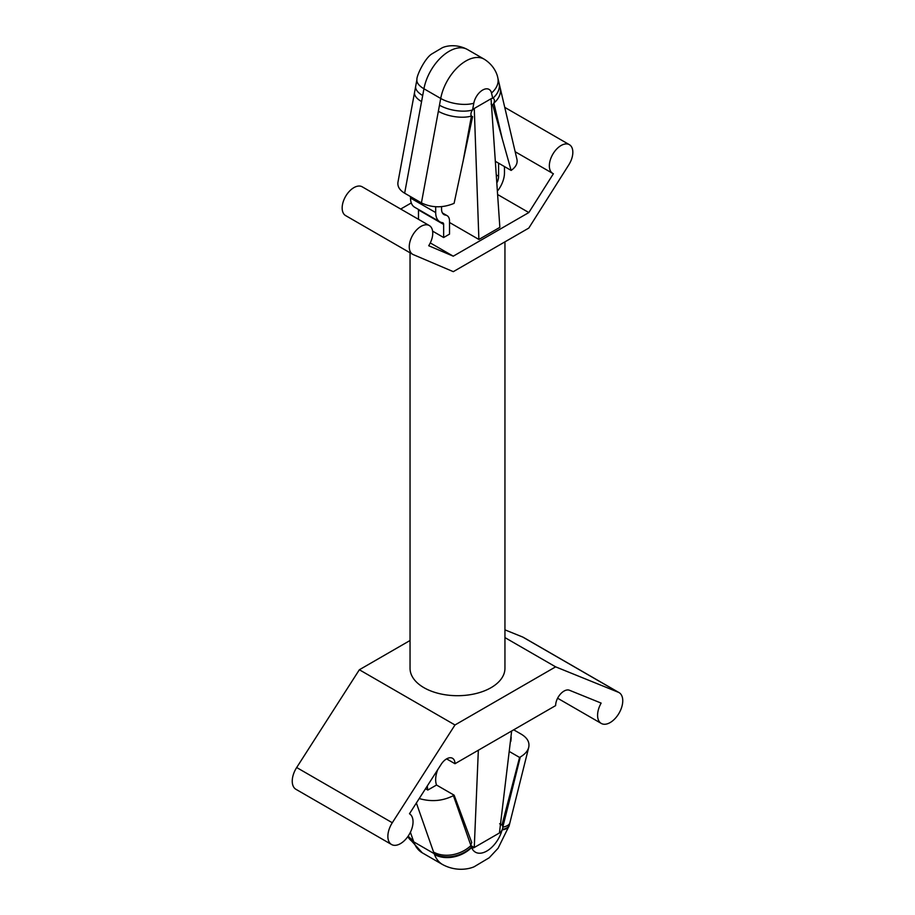 <?xml version="1.0" encoding="UTF-8"?>
<svg xmlns="http://www.w3.org/2000/svg" width="915" height="915" viewBox="0 0 915 915"><rect width="100%" height="100%" fill="white"/><g stroke="black" fill="none" stroke-linecap="round" stroke-linejoin="round"><path stroke-width="1.37" d="M410.389 832.273L413.763 841.88A27.118 19.821 160.6 0 1 407.918 836.482M413.203 840.29A27.118 19.833 160.7 0 1 408.204 836.07M407.816 836.63A27.118 20.084 -21.2 0 0 414.06 842.704L413.763 841.88L434.122 853.638L433.573 852.048A27.118 19.833 160.7 0 0 470.916 845.563A4.747 2.745 -60 0 1 471.751 842.521L454.137 795.192L453.405 795.627L470.916 845.563L474.267 847.507A4.747 2.745 -60 0 1 471.9 847.736A4.747 2.745 -60 0 1 471.614 847.53A4.747 2.745 -60 0 1 471.385 847.267A27.118 19.855 160.7 0 1 434.122 853.638L434.431 854.461A27.118 20.084 -21.2 0 0 471.614 847.53A22.955 13.256 -60 0 0 486.849 851.03A22.955 13.256 -60 0 0 502.095 829.928A27.118 9.322 15 0 0 509.117 825.868L498.08 848.274L489.182 857.79L474.05 866.814C468.171 869.33 455.693 871.595 442.643 864.583A50.073 28.914 -60 0 1 434.431 854.461M513.692 729.815L521.367 734.242C527.337 737.867 529.785 742.248 528.721 747.383C527.726 751.066 524.924 754.28 520.303 757.002L519.571 757.426L501.958 825.078A4.747 2.745 -60 0 1 502.793 827.16A4.747 2.745 -60 0 1 502.324 829.402A27.118 9.859 14.1 0 0 509.369 824.907L509.117 825.868M502.324 829.402A4.747 2.745 -60 0 1 502.095 829.928A4.747 2.745 -60 0 1 499.441 832.97L511.645 730.994M499.659 823.763L501.958 825.078M495.267 161.257L498.595 163.179L498.595 176.24A11.861 6.851 -60 0 1 497.325 182.096M498.057 190.309A20.164 11.643 120 0 0 504.474 172.855L504.474 166.564M418.487 219.314L418.487 209.924A3.557 2.059 120 0 0 418.452 209.432M441.556 206.676L441.556 209.18A11.861 6.851 120 0 0 444.015 214.602A11.861 6.851 120 0 0 445.536 215.117A11.861 6.851 -60 0 1 447.069 215.631A11.861 6.851 -60 0 1 449.528 221.064L449.528 234.126L443.649 237.523L443.649 224.45A3.557 2.059 120 0 0 442.917 222.825A3.557 2.059 120 0 0 442.46 222.665A20.164 11.643 -60 0 1 439.863 221.796L414.701 207.27A20.164 11.643 -60 0 1 410.515 198.04L410.515 196.599M439.863 221.796A20.164 11.643 -60 0 1 435.689 212.566L435.689 206.756M432.612 231.14L443.649 237.523M404.647 193.202C399.569 190.137 397.339 186.454 397.968 182.154L414.564 92.358A23.721 10.145 10.5 0 0 421.575 101.588L404.647 193.202L421.426 202.89C431.88 207.922 442.769 208.071 454.092 203.347L472.598 116.651A4.747 2.745 -60 0 1 471.9 116.434A4.747 2.745 -60 0 1 471.442 116.045A4.747 2.745 -60 0 1 472.563 109.972A23.721 10.145 -169.5 0 1 439.475 105.214L440.721 98.454A23.721 10.145 10.5 0 0 473.81 103.223L472.563 109.972A4.747 2.745 -60 0 1 474.267 108.45L478.888 239.456L449.528 222.494M478.888 239.456L499.853 227.355L491.046 98.763A4.747 2.745 -60 0 1 492.75 98.317L491.504 92.998A23.721 16.504 166.8 0 0 497.829 77.889L499.075 83.208A23.721 16.504 166.8 0 1 492.75 98.317A4.747 2.745 -60 0 1 493.425 98.534A4.747 2.745 -60 0 1 493.871 103.098A23.721 16.504 -13.2 0 0 500.196 87.977L516.941 159.279C517.764 163.43 515.831 167.136 511.13 170.419L502.301 138.966L493.871 103.098A4.747 2.745 -60 0 1 492.728 105.031L502.301 138.966M439.475 105.214L438.354 111.275A23.721 10.145 10.5 0 0 471.442 116.045L463.024 161.646M454.984 763.716L555.634 705.602A11.849 6.84 -60 0 1 560.506 694.005A11.849 6.84 -60 0 1 569.45 690.253L601.144 703.097A17.797 10.271 120 0 0 601.269 723.433A17.797 10.271 120 0 0 619.066 713.162A17.797 10.271 120 0 0 619.066 692.609A17.797 10.271 120 0 0 618.323 692.255L555.634 666.852L454.984 724.977L392.295 822.745A17.797 10.271 120 0 0 391.551 844.511A17.797 10.271 120 0 0 409.291 834.343A17.797 10.271 120 0 0 409.474 813.755L441.167 764.322A11.849 6.84 -60 0 1 452.525 758.295A11.849 6.84 -60 0 1 454.984 763.716L446.6 758.878M427.305 785.951A33.215 19.181 120 0 0 427.82 790.057L436.524 785.024L454.137 795.192M427.82 790.057L425.521 788.73M419.219 798.555C431.354 802.043 442.746 801.06 453.405 795.627M410.046 640.5L359.355 669.757L296.677 767.525A17.797 10.271 120 0 0 295.934 789.302L391.551 844.511M359.355 669.757L454.984 724.977M410.046 252.792L410.046 668.305A47.454 27.393 0 0 0 423.942 687.68A47.454 27.393 0 0 0 491.046 687.68A47.454 27.393 0 0 0 504.943 668.305L504.943 241.846M504.943 637.595L555.634 666.852M619.066 692.609L523.437 637.4A17.797 10.271 120 0 0 522.694 637.034L504.943 629.852M422.696 95.526A23.721 10.145 -169.5 0 1 415.685 86.296L416.931 79.536A23.721 10.145 10.5 0 0 423.942 88.766L421.575 101.588M528.721 747.383L509.93 822.654A27.118 9.836 -166 0 1 502.793 827.16L520.303 757.002M478.339 750.231L474.267 847.507L499.441 832.97M498.595 163.179L511.13 170.419M412.699 254.324L345.596 215.574A16.607 9.585 -60 0 1 345.596 196.405A16.607 9.585 -60 0 1 362.203 186.809L429.307 225.559A16.607 9.585 120 0 0 412.699 235.144A16.607 9.585 120 0 0 412.699 254.324A16.607 9.585 120 0 0 413.306 254.622L453.302 271.663L528.801 228.075L568.798 164.849A16.607 9.585 120 0 0 569.393 144.684A16.607 9.585 120 0 0 552.786 154.269A16.607 9.585 120 0 0 552.786 173.45A16.607 9.585 120 0 0 553.392 173.747L528.836 212.555L453.257 256.189L428.712 245.735A16.607 9.585 120 0 0 429.307 225.559M400.701 209.043L411.293 202.936M498.435 194.998L528.836 212.555M430.279 242.921L453.257 256.189M509.563 751.638L519.571 757.426M436.524 785.024A21.354 12.33 -60 0 1 437.747 769.652M511.188 737.273A33.215 19.181 -60 0 1 510.787 741.447M471.385 847.267A4.747 2.745 -60 0 1 470.916 845.563M491.092 104.081L492.728 105.031M471.362 115.942L472.598 116.651M416.371 803.004L433.573 852.048M442.643 864.583L422.272 852.826A50.073 28.914 -60 0 1 414.06 842.704M496.662 175.131L498.595 176.24M410.515 198.04L435.689 212.566M418.487 209.924L443.649 224.45M442.803 213.538L445.536 215.117M491.504 92.998A12.867 7.423 120 0 0 482.663 90.047A12.867 7.423 120 0 0 473.81 103.223M497.829 77.889C497.165 73.921 493.814 65.148 484.172 59.178A36.589 21.125 120 0 0 458.85 66.177A36.589 21.125 120 0 0 440.721 98.454L423.942 88.766A36.589 21.125 120 0 1 442.071 56.49A36.589 21.125 120 0 1 467.405 49.49C456.894 43.851 446.795 45.693 442.38 47.694L431.811 53.951C424.926 58.091 416.336 76.025 416.931 79.536M438.354 111.275L421.426 202.89M296.677 767.525L392.295 822.745M522.694 637.034L618.323 692.255M491.046 98.763L474.267 108.45M422.272 852.826L407.735 836.745M447.069 215.631L442.414 212.943M499.075 83.208L500.196 87.977M414.564 92.358L415.685 86.296M509.93 822.654L509.369 824.907M569.393 144.684L504.748 107.352M552.786 173.45L515.168 151.73M601.269 723.433L557.612 698.225M484.172 59.178L467.405 49.49"/></g></svg>
